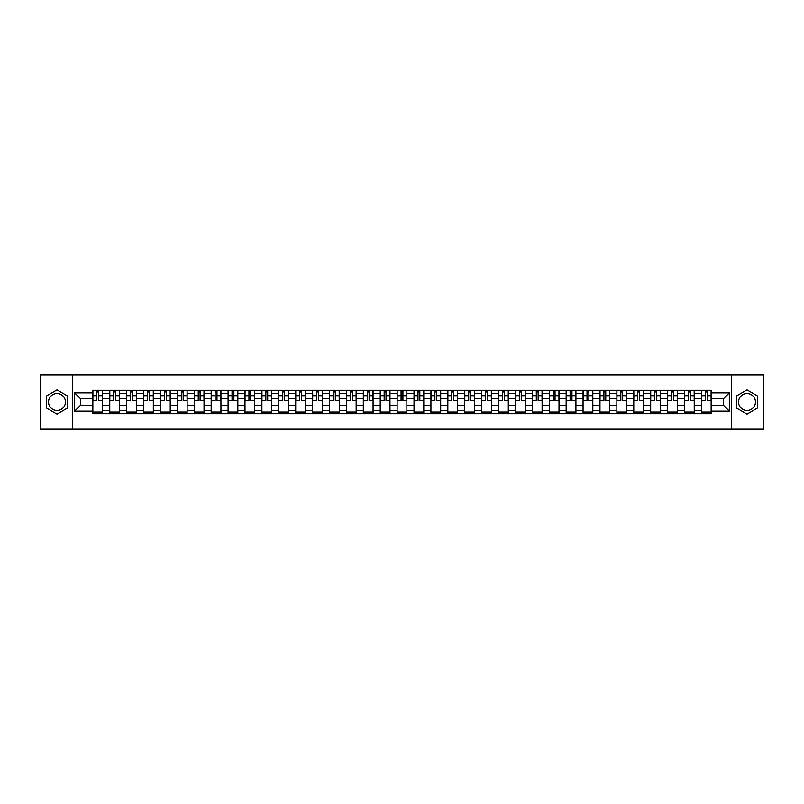 <?xml version="1.0" encoding="UTF-8"?>
<svg xmlns="http://www.w3.org/2000/svg" width="804" height="804" viewBox="0 0 804 804"><rect width="100%" height="100%" fill="white"/><g stroke="black" fill="none" stroke-linecap="round" stroke-linejoin="round"><path stroke-width="1.21" d="M56.994 410.452A8.452 8.452 0 0 1 48.541 402A8.452 8.452 0 0 1 56.994 393.548A8.452 8.452 0 0 1 65.446 402A8.452 8.452 0 0 1 56.994 410.452M747.006 410.452A8.452 8.452 0 0 1 738.554 402A8.452 8.452 0 0 1 747.006 393.548A8.452 8.452 0 0 1 755.458 402A8.452 8.452 0 0 1 747.006 410.452M731.509 429.085L763.8 429.085L763.8 374.915L40.2 374.915L40.2 429.085L731.509 429.085L731.509 374.915M109.766 413.648L109.766 393.658L102.61 393.658L102.61 413.648M102.61 393.658L102.61 390.352M109.766 393.658L109.766 390.352M119.515 390.352L119.515 413.648M126.67 413.648L126.67 390.352M136.419 390.352L136.419 413.648M143.574 413.648L143.574 390.352M153.323 390.352L153.323 413.648M160.478 413.648L160.478 390.352M170.227 390.352L170.227 413.648M177.382 413.648L177.382 390.352M187.131 390.352L187.131 413.648M194.287 413.648L194.287 390.352M204.035 390.352L204.035 413.648M211.181 413.648L211.181 390.352M220.939 390.352L220.939 413.648M228.085 413.648L228.085 390.352M237.843 390.352L237.843 413.648M244.989 413.648L244.989 390.352M254.747 390.352L254.747 413.648M261.893 413.648L261.893 390.352M271.651 390.352L271.651 413.648M278.797 413.648L278.797 390.352M288.556 390.352L288.556 413.648M295.701 413.648L295.701 390.352M305.46 390.352L305.46 413.648M312.605 413.648L312.605 390.352M322.354 390.352L322.354 413.648M329.509 413.648L329.509 390.352M339.258 390.352L339.258 413.648M346.413 413.648L346.413 390.352M356.162 390.352L356.162 413.648M363.318 413.648L363.318 390.352M373.066 390.352L373.066 413.648M380.222 413.648L380.222 390.352M389.97 390.352L389.97 413.648M397.126 413.648L397.126 390.352M406.874 390.352L406.874 413.648M414.03 413.648L414.03 390.352M423.778 390.352L423.778 413.648M430.934 413.648L430.934 390.352M440.682 390.352L440.682 413.648M447.838 413.648L447.838 390.352M457.587 390.352L457.587 413.648M464.742 413.648L464.742 390.352M474.491 390.352L474.491 413.648M481.646 413.648L481.646 390.352M491.395 390.352L491.395 413.648M498.54 413.648L498.54 390.352M508.299 390.352L508.299 413.648M515.444 413.648L515.444 390.352M525.203 390.352L525.203 413.648M532.348 413.648L532.348 390.352M542.107 390.352L542.107 413.648M549.253 413.648L549.253 390.352M559.011 390.352L559.011 413.648M566.157 413.648L566.157 390.352M575.915 390.352L575.915 413.648M583.061 413.648L583.061 390.352M592.819 390.352L592.819 413.648M599.965 413.648L599.965 390.352M609.713 390.352L609.713 413.648M616.869 413.648L616.869 390.352M626.617 390.352L626.617 413.648M633.773 413.648L633.773 390.352M643.522 390.352L643.522 413.648M650.677 413.648L650.677 390.352M660.426 390.352L660.426 413.648M667.581 413.648L667.581 390.352M677.33 390.352L677.33 413.648M684.485 413.648L684.485 390.352M694.234 390.352L694.234 413.648M701.389 413.648L701.389 390.352M701.389 405.357L694.234 405.357M684.485 405.357L677.33 405.357M667.581 405.357L660.426 405.357M650.677 405.357L643.522 405.357M633.773 405.357L626.617 405.357M616.869 405.357L609.713 405.357M599.965 405.357L592.819 405.357M583.061 405.357L575.915 405.357M566.157 405.357L559.011 405.357M549.253 405.357L542.107 405.357M532.348 405.357L525.203 405.357M515.444 405.357L508.299 405.357M498.54 405.357L491.395 405.357M481.646 405.357L474.491 405.357M464.742 405.357L457.587 405.357M447.838 405.357L440.682 405.357M430.934 405.357L423.778 405.357M414.03 405.357L406.874 405.357M397.126 405.357L389.97 405.357M380.222 405.357L373.066 405.357M363.318 405.357L356.162 405.357M346.413 405.357L339.258 405.357M329.509 405.357L322.354 405.357M312.605 405.357L305.46 405.357M295.701 405.357L288.556 405.357M278.797 405.357L271.651 405.357M261.893 405.357L254.747 405.357M244.989 405.357L237.843 405.357M228.085 405.357L220.939 405.357M211.181 405.357L204.035 405.357M194.287 405.357L187.131 405.357M177.382 405.357L170.227 405.357M160.478 405.357L153.323 405.357M143.574 405.357L136.419 405.357M126.67 405.357L119.515 405.357M109.766 405.357L102.61 405.357M701.389 398.643L694.234 398.643M684.485 398.643L677.33 398.643M667.581 398.643L660.426 398.643M650.677 398.643L643.522 398.643M633.773 398.643L626.617 398.643M616.869 398.643L609.713 398.643M599.965 398.643L592.819 398.643M583.061 398.643L575.915 398.643M566.157 398.643L559.011 398.643M549.253 398.643L542.107 398.643M532.348 398.643L525.203 398.643M515.444 398.643L508.299 398.643M498.54 398.643L491.395 398.643M481.646 398.643L474.491 398.643M464.742 398.643L457.587 398.643M447.838 398.643L440.682 398.643M430.934 398.643L423.778 398.643M414.03 398.643L406.874 398.643M397.126 398.643L389.97 398.643M380.222 398.643L373.066 398.643M363.318 398.643L356.162 398.643M346.413 398.643L339.258 398.643M329.509 398.643L322.354 398.643M312.605 398.643L305.46 398.643M295.701 398.643L288.556 398.643M278.797 398.643L271.651 398.643M261.893 398.643L254.747 398.643M244.989 398.643L237.843 398.643M228.085 398.643L220.939 398.643M211.181 398.643L204.035 398.643M194.287 398.643L187.131 398.643M177.382 398.643L170.227 398.643M160.478 398.643L153.323 398.643M143.574 398.643L136.419 398.643M126.67 398.643L119.515 398.643M109.766 398.643L102.61 398.643M80.4 405.357L92.862 405.357L92.862 398.643L80.4 398.643L80.4 405.357L74.661 411.105L74.661 392.895L92.862 392.895L92.862 398.643M711.138 398.643L711.138 405.357L723.6 405.357L723.6 398.643L711.138 398.643L711.138 390.352L92.862 390.352L92.862 392.895M711.138 392.895L729.339 392.895L729.339 411.105L711.138 411.105L711.138 405.357M92.862 405.357L92.862 413.648L711.138 413.648L711.138 411.105M92.862 411.105L74.661 411.105M72.491 429.085L72.491 374.915M67.456 395.96L56.994 389.93L46.542 395.96L46.542 408.04L56.994 414.07L67.456 408.04L67.456 395.96M757.458 395.96L747.006 389.93L736.544 395.96L736.544 408.04L747.006 414.07L757.458 408.04L757.458 395.96M102.61 412.02L92.862 412.02M96.812 391.98L98.661 391.98M119.515 412.02L109.766 412.02M113.716 391.98L115.565 391.98M136.419 412.02L126.67 412.02M130.62 391.98L132.469 391.98M153.323 412.02L143.574 412.02M147.524 391.98L149.373 391.98M170.227 412.02L160.478 412.02M164.428 391.98L166.267 391.98M187.131 412.02L177.382 412.02M181.332 391.98L183.171 391.98M204.035 412.02L194.287 412.02M198.236 391.98L200.075 391.98M220.939 412.02L211.181 412.02M215.14 391.98L216.979 391.98M237.843 412.02L228.085 412.02M232.044 391.98L233.884 391.98M254.747 412.02L244.989 412.02M248.949 391.98L250.788 391.98M271.651 412.02L261.893 412.02M265.853 391.98L267.692 391.98M288.556 412.02L278.797 412.02M282.757 391.98L284.596 391.98M305.46 412.02L295.701 412.02M299.661 391.98L301.5 391.98M322.354 412.02L312.605 412.02M316.565 391.98L318.404 391.98M339.258 412.02L329.509 412.02M333.469 391.98L335.308 391.98M356.162 412.02L346.413 412.02M350.373 391.98L352.212 391.98M373.066 412.02L363.318 412.02M367.267 391.98L369.116 391.98M389.97 412.02L380.222 412.02M384.171 391.98L386.02 391.98M406.874 412.02L397.126 412.02M401.075 391.98L402.925 391.98M423.778 412.02L414.03 412.02M417.979 391.98L419.829 391.98M440.682 412.02L430.934 412.02M434.884 391.98L436.733 391.98M457.587 412.02L447.838 412.02M451.788 391.98L453.627 391.98M474.491 412.02L464.742 412.02M468.692 391.98L470.531 391.98M491.395 412.02L481.646 412.02M485.596 391.98L487.435 391.98M508.299 412.02L498.54 412.02M502.5 391.98L504.339 391.98M525.203 412.02L515.444 412.02M519.404 391.98L521.243 391.98M542.107 412.02L532.348 412.02M536.308 391.98L538.147 391.98M559.011 412.02L549.253 412.02M553.212 391.98L555.051 391.98M575.915 412.02L566.157 412.02M570.116 391.98L571.956 391.98M592.819 412.02L583.061 412.02M587.02 391.98L588.86 391.98M609.713 412.02L599.965 412.02M603.925 391.98L605.764 391.98M626.617 412.02L616.869 412.02M620.829 391.98L622.668 391.98M643.522 412.02L633.773 412.02M637.733 391.98L639.572 391.98M660.426 412.02L650.677 412.02M654.627 391.98L656.476 391.98M677.33 412.02L667.581 412.02M671.531 391.98L673.38 391.98M694.234 412.02L684.485 412.02M688.435 391.98L690.284 391.98M711.138 412.02L701.389 412.02M705.339 391.98L707.188 391.98M74.661 392.895L80.4 398.643M723.6 405.357L729.339 411.105M723.6 398.643L729.339 392.895M98.661 400.754L98.661 390.463L102.56 390.463L102.56 400.754L98.661 400.754M96.812 391.87L98.661 391.87M100.229 390.463L92.912 390.463L92.912 400.754L96.812 400.754L96.812 390.463L95.244 390.463M115.565 400.754L115.565 390.463L119.464 390.463L119.464 400.754L115.565 400.754M113.716 391.87L115.565 391.87M117.133 390.463L109.816 390.463L109.816 400.754L113.716 400.754L113.716 390.463L112.148 390.463M132.469 400.754L132.469 390.463L136.368 390.463L136.368 400.754L132.469 400.754M130.62 391.87L132.469 391.87M134.037 390.463L126.72 390.463L126.72 400.754L130.62 400.754L130.62 390.463L129.052 390.463M149.373 400.754L149.373 390.463L153.273 390.463L153.273 400.754L149.373 400.754M147.524 391.87L149.373 391.87M150.941 390.463L143.625 390.463L143.625 400.754L147.524 400.754L147.524 390.463L145.956 390.463M166.267 400.754L166.267 390.463L170.177 390.463L170.177 400.754L166.267 400.754M164.428 391.87L166.267 391.87M167.845 390.463L160.529 390.463L160.529 400.754L164.428 400.754L164.428 390.463L162.86 390.463M183.171 400.754L183.171 390.463L187.081 390.463L187.081 400.754L183.171 400.754M181.332 391.87L183.171 391.87M184.749 390.463L177.433 390.463L177.433 400.754L181.332 400.754L181.332 390.463L179.764 390.463M200.075 400.754L200.075 390.463L203.975 390.463L203.975 400.754L200.075 400.754M198.236 391.87L200.075 391.87M201.653 390.463L194.337 390.463L194.337 400.754L198.236 400.754L198.236 390.463L196.668 390.463M216.979 400.754L216.979 390.463L220.879 390.463L220.879 400.754L216.979 400.754M215.14 391.87L216.979 391.87M218.557 390.463L211.241 390.463L211.241 400.754L215.14 400.754L215.14 390.463L213.573 390.463M233.884 400.754L233.884 390.463L237.783 390.463L237.783 400.754L233.884 400.754M232.044 391.87L233.884 391.87M235.461 390.463L228.145 390.463L228.145 400.754L232.044 400.754L232.044 390.463L230.477 390.463M250.788 400.754L250.788 390.463L254.687 390.463L254.687 400.754L250.788 400.754M248.949 391.87L250.788 391.87M252.366 390.463L245.049 390.463L245.049 400.754L248.949 400.754L248.949 390.463L247.381 390.463M267.692 400.754L267.692 390.463L271.591 390.463L271.591 400.754L267.692 400.754M265.853 391.87L267.692 391.87M269.26 390.463L261.953 390.463L261.953 400.754L265.853 400.754L265.853 390.463L264.275 390.463M284.596 400.754L284.596 390.463L288.495 390.463L288.495 400.754L284.596 400.754M282.757 391.87L284.596 391.87M286.164 390.463L278.857 390.463L278.857 400.754L282.757 400.754L282.757 390.463L281.179 390.463M301.5 400.754L301.5 390.463L305.399 390.463L305.399 400.754L301.5 400.754M299.661 391.87L301.5 391.87M303.068 390.463L295.761 390.463L295.761 400.754L299.661 400.754L299.661 390.463L298.083 390.463M318.404 400.754L318.404 390.463L322.303 390.463L322.303 400.754L318.404 400.754M316.565 391.87L318.404 391.87M319.972 390.463L312.666 390.463L312.666 400.754L316.565 400.754L316.565 390.463L314.987 390.463M335.308 400.754L335.308 390.463L339.208 390.463L339.208 400.754L335.308 400.754M333.469 391.87L335.308 391.87M336.876 390.463L329.56 390.463L329.56 400.754L333.469 400.754L333.469 390.463L331.891 390.463M352.212 400.754L352.212 390.463L356.112 390.463L356.112 400.754L352.212 400.754M350.373 391.87L352.212 391.87M353.78 390.463L346.464 390.463L346.464 400.754L350.373 400.754L350.373 390.463L348.795 390.463M369.116 400.754L369.116 390.463L373.016 390.463L373.016 400.754L369.116 400.754M367.267 391.87L369.116 391.87M370.684 390.463L363.368 390.463L363.368 400.754L367.267 400.754L367.267 390.463L365.699 390.463M386.02 400.754L386.02 390.463L389.92 390.463L389.92 400.754L386.02 400.754M384.171 391.87L386.02 391.87M387.588 390.463L380.272 390.463L380.272 400.754L384.171 400.754L384.171 390.463L382.603 390.463M402.925 400.754L402.925 390.463L406.824 390.463L406.824 400.754L402.925 400.754M401.075 391.87L402.925 391.87M404.492 390.463L397.176 390.463L397.176 400.754L401.075 400.754L401.075 390.463L399.508 390.463M419.829 400.754L419.829 390.463L423.728 390.463L423.728 400.754L419.829 400.754M417.979 391.87L419.829 391.87M421.396 390.463L414.08 390.463L414.08 400.754L417.979 400.754L417.979 390.463L416.412 390.463M436.733 400.754L436.733 390.463L440.632 390.463L440.632 400.754L436.733 400.754M434.884 391.87L436.733 391.87M438.301 390.463L430.984 390.463L430.984 400.754L434.884 400.754L434.884 390.463L433.316 390.463M453.627 400.754L453.627 390.463L457.536 390.463L457.536 400.754L453.627 400.754M451.788 391.87L453.627 391.87M455.205 390.463L447.888 390.463L447.888 400.754L451.788 400.754L451.788 390.463L450.22 390.463M470.531 400.754L470.531 390.463L474.44 390.463L474.44 400.754L470.531 400.754M468.692 391.87L470.531 391.87M472.109 390.463L464.792 390.463L464.792 400.754L468.692 400.754L468.692 390.463L467.124 390.463M487.435 400.754L487.435 390.463L491.334 390.463L491.334 400.754L487.435 400.754M485.596 391.87L487.435 391.87M489.013 390.463L481.696 390.463L481.696 400.754L485.596 400.754L485.596 390.463L484.028 390.463M504.339 400.754L504.339 390.463L508.239 390.463L508.239 400.754L504.339 400.754M502.5 391.87L504.339 391.87M505.917 390.463L498.601 390.463L498.601 400.754L502.5 400.754L502.5 390.463L500.932 390.463M521.243 400.754L521.243 390.463L525.143 390.463L525.143 400.754L521.243 400.754M519.404 391.87L521.243 391.87M522.821 390.463L515.505 390.463L515.505 400.754L519.404 400.754L519.404 390.463L517.836 390.463M538.147 400.754L538.147 390.463L542.047 390.463L542.047 400.754L538.147 400.754M536.308 391.87L538.147 391.87M539.725 390.463L532.409 390.463L532.409 400.754L536.308 400.754L536.308 390.463L534.74 390.463M555.051 400.754L555.051 390.463L558.951 390.463L558.951 400.754L555.051 400.754M553.212 391.87L555.051 391.87M556.619 390.463L549.313 390.463L549.313 400.754L553.212 400.754L553.212 390.463L551.634 390.463M571.956 400.754L571.956 390.463L575.855 390.463L575.855 400.754L571.956 400.754M570.116 391.87L571.956 391.87M573.523 390.463L566.217 390.463L566.217 400.754L570.116 400.754L570.116 390.463L568.539 390.463M588.86 400.754L588.86 390.463L592.759 390.463L592.759 400.754L588.86 400.754M587.02 391.87L588.86 391.87M590.427 390.463L583.121 390.463L583.121 400.754L587.02 400.754L587.02 390.463L585.443 390.463M605.764 400.754L605.764 390.463L609.663 390.463L609.663 400.754L605.764 400.754M603.925 391.87L605.764 391.87M607.332 390.463L600.025 390.463L600.025 400.754L603.925 400.754L603.925 390.463L602.347 390.463M622.668 400.754L622.668 390.463L626.567 390.463L626.567 400.754L622.668 400.754M620.829 391.87L622.668 391.87M624.236 390.463L616.919 390.463L616.919 400.754L620.829 400.754L620.829 390.463L619.251 390.463M639.572 400.754L639.572 390.463L643.471 390.463L643.471 400.754L639.572 400.754M637.733 391.87L639.572 391.87M641.14 390.463L633.823 390.463L633.823 400.754L637.733 400.754L637.733 390.463L636.155 390.463M656.476 400.754L656.476 390.463L660.375 390.463L660.375 400.754L656.476 400.754M654.627 391.87L656.476 391.87M658.044 390.463L650.727 390.463L650.727 400.754L654.627 400.754L654.627 390.463L653.059 390.463M673.38 400.754L673.38 390.463L677.28 390.463L677.28 400.754L673.38 400.754M671.531 391.87L673.38 391.87M674.948 390.463L667.632 390.463L667.632 400.754L671.531 400.754L671.531 390.463L669.963 390.463M690.284 400.754L690.284 390.463L694.184 390.463L694.184 400.754L690.284 400.754M688.435 391.87L690.284 391.87M691.852 390.463L684.536 390.463L684.536 400.754L688.435 400.754L688.435 390.463L686.867 390.463M707.188 400.754L707.188 390.463L711.088 390.463L711.088 400.754L707.188 400.754M705.339 391.87L707.188 391.87M708.756 390.463L701.44 390.463L701.44 400.754L705.339 400.754L705.339 390.463L703.771 390.463M684.485 393.658L677.33 393.658M667.581 393.658L660.426 393.658M650.677 393.658L643.522 393.658M633.773 393.658L626.617 393.658M616.869 393.658L609.713 393.658M599.965 393.658L592.819 393.658M583.061 393.658L575.915 393.658M566.157 393.658L559.011 393.658M549.253 393.658L542.107 393.658M532.348 393.658L525.203 393.658M515.444 393.658L508.299 393.658M498.54 393.658L491.395 393.658M481.646 393.658L474.491 393.658M464.742 393.658L457.587 393.658M447.838 393.658L440.682 393.658M430.934 393.658L423.778 393.658M414.03 393.658L406.874 393.658M397.126 393.658L389.97 393.658M380.222 393.658L373.066 393.658M363.318 393.658L356.162 393.658M346.413 393.658L339.258 393.658M329.509 393.658L322.354 393.658M312.605 393.658L305.46 393.658M295.701 393.658L288.556 393.658M278.797 393.658L271.651 393.658M261.893 393.658L254.747 393.658M244.989 393.658L237.843 393.658M228.085 393.658L220.939 393.658M211.181 393.658L204.035 393.658M194.287 393.658L187.131 393.658M177.382 393.658L170.227 393.658M160.478 393.658L153.323 393.658M143.574 393.658L136.419 393.658M126.67 393.658L119.515 393.658M701.389 393.658L694.234 393.658M684.485 410.341L677.33 410.341M667.581 410.341L660.426 410.341M650.677 410.341L643.522 410.341M633.773 410.341L626.617 410.341M616.869 410.341L609.713 410.341M599.965 410.341L592.819 410.341M583.061 410.341L575.915 410.341M566.157 410.341L559.011 410.341M549.253 410.341L542.107 410.341M532.348 410.341L525.203 410.341M515.444 410.341L508.299 410.341M498.54 410.341L491.395 410.341M481.646 410.341L474.491 410.341M464.742 410.341L457.587 410.341M447.838 410.341L440.682 410.341M430.934 410.341L423.778 410.341M414.03 410.341L406.874 410.341M397.126 410.341L389.97 410.341M380.222 410.341L373.066 410.341M363.318 410.341L356.162 410.341M346.413 410.341L339.258 410.341M329.509 410.341L322.354 410.341M312.605 410.341L305.46 410.341M295.701 410.341L288.556 410.341M278.797 410.341L271.651 410.341M261.893 410.341L254.747 410.341M244.989 410.341L237.843 410.341M228.085 410.341L220.939 410.341M211.181 410.341L204.035 410.341M194.287 410.341L187.131 410.341M177.382 410.341L170.227 410.341M160.478 410.341L153.323 410.341M143.574 410.341L136.419 410.341M126.67 410.341L119.515 410.341M109.766 410.341L102.61 410.341M701.389 410.341L694.234 410.341M98.661 400.382L102.56 400.382M98.661 395.719L102.56 395.719M92.912 400.382L96.812 400.382M92.912 395.719L96.812 395.719M115.565 400.382L119.464 400.382M115.565 395.719L119.464 395.719M109.816 400.382L113.716 400.382M109.816 395.719L113.716 395.719M132.469 400.382L136.368 400.382M132.469 395.719L136.368 395.719M126.72 400.382L130.62 400.382M126.72 395.719L130.62 395.719M149.373 400.382L153.273 400.382M149.373 395.719L153.273 395.719M143.625 400.382L147.524 400.382M143.625 395.719L147.524 395.719M166.267 400.382L170.177 400.382M166.267 395.719L170.177 395.719M160.529 400.382L164.428 400.382M160.529 395.719L164.428 395.719M183.171 400.382L187.081 400.382M183.171 395.719L187.081 395.719M177.433 400.382L181.332 400.382M177.433 395.719L181.332 395.719M200.075 400.382L203.975 400.382M200.075 395.719L203.975 395.719M194.337 400.382L198.236 400.382M194.337 395.719L198.236 395.719M216.979 400.382L220.879 400.382M216.979 395.719L220.879 395.719M211.241 400.382L215.14 400.382M211.241 395.719L215.14 395.719M233.884 400.382L237.783 400.382M233.884 395.719L237.783 395.719M228.145 400.382L232.044 400.382M228.145 395.719L232.044 395.719M250.788 400.382L254.687 400.382M250.788 395.719L254.687 395.719M245.049 400.382L248.949 400.382M245.049 395.719L248.949 395.719M267.692 400.382L271.591 400.382M267.692 395.719L271.591 395.719M261.953 400.382L265.853 400.382M261.953 395.719L265.853 395.719M284.596 400.382L288.495 400.382M284.596 395.719L288.495 395.719M278.857 400.382L282.757 400.382M278.857 395.719L282.757 395.719M301.5 400.382L305.399 400.382M301.5 395.719L305.399 395.719M295.761 400.382L299.661 400.382M295.761 395.719L299.661 395.719M318.404 400.382L322.303 400.382M318.404 395.719L322.303 395.719M312.666 400.382L316.565 400.382M312.666 395.719L316.565 395.719M335.308 400.382L339.208 400.382M335.308 395.719L339.208 395.719M329.56 400.382L333.469 400.382M329.56 395.719L333.469 395.719M352.212 400.382L356.112 400.382M352.212 395.719L356.112 395.719M346.464 400.382L350.373 400.382M346.464 395.719L350.373 395.719M369.116 400.382L373.016 400.382M369.116 395.719L373.016 395.719M363.368 400.382L367.267 400.382M363.368 395.719L367.267 395.719M386.02 400.382L389.92 400.382M386.02 395.719L389.92 395.719M380.272 400.382L384.171 400.382M380.272 395.719L384.171 395.719M402.925 400.382L406.824 400.382M402.925 395.719L406.824 395.719M397.176 400.382L401.075 400.382M397.176 395.719L401.075 395.719M419.829 400.382L423.728 400.382M419.829 395.719L423.728 395.719M414.08 400.382L417.979 400.382M414.08 395.719L417.979 395.719M436.733 400.382L440.632 400.382M436.733 395.719L440.632 395.719M430.984 400.382L434.884 400.382M430.984 395.719L434.884 395.719M453.627 400.382L457.536 400.382M453.627 395.719L457.536 395.719M447.888 400.382L451.788 400.382M447.888 395.719L451.788 395.719M470.531 400.382L474.44 400.382M470.531 395.719L474.44 395.719M464.792 400.382L468.692 400.382M464.792 395.719L468.692 395.719M487.435 400.382L491.334 400.382M487.435 395.719L491.334 395.719M481.696 400.382L485.596 400.382M481.696 395.719L485.596 395.719M504.339 400.382L508.239 400.382M504.339 395.719L508.239 395.719M498.601 400.382L502.5 400.382M498.601 395.719L502.5 395.719M521.243 400.382L525.143 400.382M521.243 395.719L525.143 395.719M515.505 400.382L519.404 400.382M515.505 395.719L519.404 395.719M538.147 400.382L542.047 400.382M538.147 395.719L542.047 395.719M532.409 400.382L536.308 400.382M532.409 395.719L536.308 395.719M555.051 400.382L558.951 400.382M555.051 395.719L558.951 395.719M549.313 400.382L553.212 400.382M549.313 395.719L553.212 395.719M571.956 400.382L575.855 400.382M571.956 395.719L575.855 395.719M566.217 400.382L570.116 400.382M566.217 395.719L570.116 395.719M588.86 400.382L592.759 400.382M588.86 395.719L592.759 395.719M583.121 400.382L587.02 400.382M583.121 395.719L587.02 395.719M605.764 400.382L609.663 400.382M605.764 395.719L609.663 395.719M600.025 400.382L603.925 400.382M600.025 395.719L603.925 395.719M622.668 400.382L626.567 400.382M622.668 395.719L626.567 395.719M616.919 400.382L620.829 400.382M616.919 395.719L620.829 395.719M639.572 400.382L643.471 400.382M639.572 395.719L643.471 395.719M633.823 400.382L637.733 400.382M633.823 395.719L637.733 395.719M656.476 400.382L660.375 400.382M656.476 395.719L660.375 395.719M650.727 400.382L654.627 400.382M650.727 395.719L654.627 395.719M673.38 400.382L677.28 400.382M673.38 395.719L677.28 395.719M667.632 400.382L671.531 400.382M667.632 395.719L671.531 395.719M690.284 400.382L694.184 400.382M690.284 395.719L694.184 395.719M684.536 400.382L688.435 400.382M684.536 395.719L688.435 395.719M707.188 400.382L711.088 400.382M707.188 395.719L711.088 395.719M701.44 400.382L705.339 400.382M701.44 395.719L705.339 395.719"/></g></svg>

